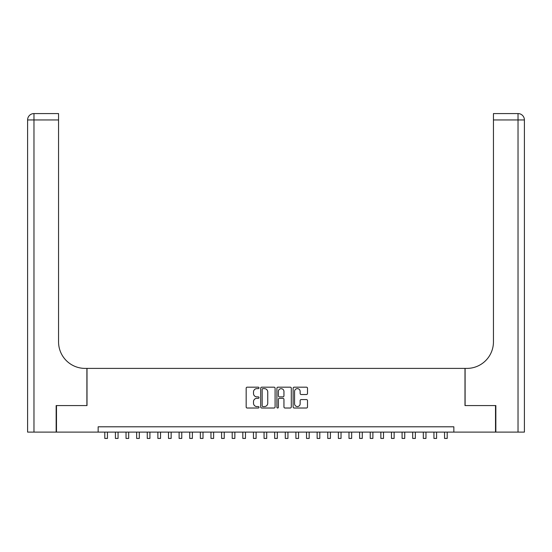 <?xml version="1.0" encoding="UTF-8"?>
<svg xmlns="http://www.w3.org/2000/svg" width="552" height="552" viewBox="0 0 552 552"><rect width="100%" height="100%" fill="white"/><g stroke="black" fill="none" stroke-linecap="round" stroke-linejoin="round"><path stroke-width="0.83" d="M259.012 387.904A0.731 0.731 0 0 0 258.281 387.18L247.206 387.18A1.042 1.042 0 0 0 246.164 388.222L246.164 406.976A1.042 1.042 0 0 0 247.206 408.018L258.281 408.018A0.731 0.731 0 0 0 259.012 407.293A0.731 0.731 0 0 0 258.281 406.562L256.852 406.562A3.333 3.333 0 0 1 253.513 403.229L253.513 401.663A3.333 3.333 0 0 1 256.852 398.33L258.281 398.33A0.731 0.731 0 0 0 259.012 397.599A0.731 0.731 0 0 0 258.281 396.867L256.852 396.867A3.333 3.333 0 0 1 253.513 393.535L253.513 391.968A3.333 3.333 0 0 1 256.852 388.636L258.281 388.636A0.731 0.731 0 0 0 259.012 387.904M306.457 394.521A1.042 1.042 0 0 0 307.498 393.479L307.498 388.222A1.042 1.042 0 0 0 306.457 387.18L294.161 387.18A1.042 1.042 0 0 0 293.119 388.222L293.119 406.976A1.042 1.042 0 0 0 294.161 408.018L306.457 408.018A1.042 1.042 0 0 0 307.498 406.976L307.498 400.621A1.042 1.042 0 0 0 306.457 399.579L301.192 399.579A1.042 1.042 0 0 0 300.15 400.621L300.15 403.774A2.788 2.788 0 0 1 297.362 406.562A2.788 2.788 0 0 1 294.575 403.774L294.575 391.423A2.788 2.788 0 0 1 297.362 388.636A2.788 2.788 0 0 1 300.15 391.423L300.15 393.479A1.042 1.042 0 0 0 301.192 394.521L306.457 394.521M98.152 432.106L56.483 432.106L56.483 405.561L87.009 405.561L87.009 368.398L464.991 368.398L464.991 405.561L495.517 405.561L495.517 432.106L453.847 432.106L453.847 426.799L98.152 426.799L98.152 432.106L453.847 432.106M275.089 388.222A1.042 1.042 0 0 0 274.047 387.18L261.745 387.18A1.042 1.042 0 0 0 260.703 388.222L260.703 406.976A1.042 1.042 0 0 0 261.745 408.018L274.047 408.018A1.042 1.042 0 0 0 275.089 406.976L275.089 388.222M277.953 387.18L290.255 387.18A1.042 1.042 0 0 1 291.297 388.222L291.297 406.976A1.042 1.042 0 0 1 290.255 408.018L284.991 408.018A1.042 1.042 0 0 1 283.949 406.976L283.949 399.372A1.042 1.042 0 0 0 282.907 398.33L279.415 398.33A1.042 1.042 0 0 0 278.374 399.372L278.374 407.293A0.731 0.731 0 0 1 277.642 408.018A0.731 0.731 0 0 1 276.911 407.293L276.911 388.222A1.042 1.042 0 0 1 277.953 387.18M262.897 388.636A0.731 0.731 0 0 0 262.165 389.367L262.165 405.83A0.731 0.731 0 0 0 262.897 406.562L264.408 406.562A3.333 3.333 0 0 0 267.741 403.229L267.741 391.968A3.333 3.333 0 0 0 264.408 388.636L262.897 388.636M283.949 391.478A2.788 2.788 0 0 0 281.161 388.691A2.788 2.788 0 0 0 278.374 391.478L278.374 395.825A1.042 1.042 0 0 0 279.415 396.867L282.907 396.867A1.042 1.042 0 0 0 283.949 395.825L283.949 391.478M104.79 432.106L104.79 438.426L107.447 438.426L107.447 432.106M56.159 405.561L86.899 405.561L86.899 368.398L85.098 368.398A26.544 26.544 0 0 1 58.553 341.854L58.553 119.95L33.969 119.95L33.969 432.106L56.159 432.106L56.159 405.561M33.969 432.106L27.6 432.106L27.6 119.95A6.369 6.369 0 0 1 33.969 113.574L58.553 113.574L58.553 119.95M58.553 113.574L33.969 113.574A6.369 6.369 0 0 0 27.6 119.95L33.969 119.95L33.969 113.574M85.098 368.398A26.544 26.544 0 0 1 58.553 341.854M524.4 368.398L524.4 119.95L524.4 432.106L495.841 432.106L495.841 405.561L465.101 405.561L465.101 368.398L466.902 368.398A26.544 26.544 0 0 0 493.447 341.854L493.447 113.574L518.031 113.574L493.447 113.574M466.902 368.398A26.544 26.544 0 0 0 493.447 341.854M524.4 119.95A6.369 6.369 0 0 0 518.031 113.574A6.369 6.369 0 0 1 524.4 119.95L493.447 119.95M115.409 432.106L115.409 438.426L118.059 438.426L118.059 432.106M126.028 432.106L126.028 438.426L128.678 438.426L128.678 432.106M136.641 432.106L136.641 438.426L139.297 438.426L139.297 432.106M147.26 432.106L147.26 438.426L149.916 438.426L149.916 432.106M157.879 432.106L157.879 438.426L160.535 438.426L160.535 432.106M168.498 432.106L168.498 438.426L171.148 438.426L171.148 432.106M179.117 432.106L179.117 438.426L181.767 438.426L181.767 432.106M189.729 432.106L189.729 438.426L192.386 438.426L192.386 432.106M200.348 432.106L200.348 438.426L203.005 438.426L203.005 432.106M210.967 432.106L210.967 438.426L213.624 438.426L213.624 432.106M221.587 432.106L221.587 438.426L224.236 438.426L224.236 432.106M232.199 432.106L232.199 438.426L234.855 438.426L234.855 432.106M242.818 432.106L242.818 438.426L245.474 438.426L245.474 432.106M253.437 432.106L253.437 438.426L256.093 438.426L256.093 432.106M264.056 432.106L264.056 438.426L266.713 438.426L266.713 432.106M274.675 432.106L274.675 438.426L277.325 438.426L277.325 432.106M285.287 432.106L285.287 438.426L287.944 438.426L287.944 432.106M295.906 432.106L295.906 438.426L298.563 438.426L298.563 432.106M306.526 432.106L306.526 438.426L309.182 438.426L309.182 432.106M317.145 432.106L317.145 438.426L319.801 438.426L319.801 432.106M327.764 432.106L327.764 438.426L330.413 438.426L330.413 432.106M338.376 432.106L338.376 438.426L341.032 438.426L341.032 432.106M348.995 432.106L348.995 438.426L351.652 438.426L351.652 432.106M359.614 432.106L359.614 438.426L362.271 438.426L362.271 432.106M370.233 432.106L370.233 438.426L372.883 438.426L372.883 432.106M380.852 432.106L380.852 438.426L383.502 438.426L383.502 432.106M391.465 432.106L391.465 438.426L394.121 438.426L394.121 432.106M402.084 432.106L402.084 438.426L404.74 438.426L404.74 432.106M412.703 432.106L412.703 438.426L415.359 438.426L415.359 432.106M423.322 432.106L423.322 438.426L425.971 438.426L425.971 432.106M433.941 432.106L433.941 438.426L436.591 438.426L436.591 432.106M444.553 432.106L444.553 438.426L447.21 438.426L447.21 432.106M518.031 432.106L518.031 113.574"/></g></svg>
